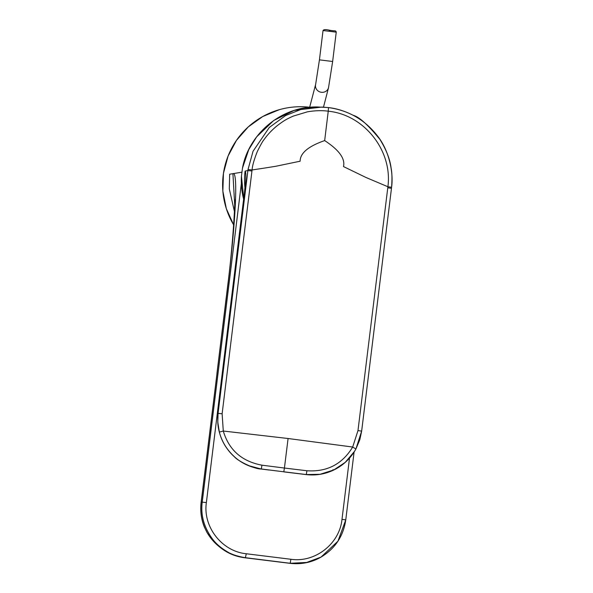 <?xml version="1.0" encoding="UTF-8"?>
<svg xmlns="http://www.w3.org/2000/svg" width="593" height="593" viewBox="0 0 593 593"><rect width="100%" height="100%" fill="white"/><g stroke="black" fill="none" stroke-linecap="round" stroke-linejoin="round"><path stroke-width="0.89" d="M391.588 187.24C392.203 178.849 392.047 172.526 391.128 168.264C390.075 159.428 386.332 149.792 379.898 139.377C368.06 124.893 359.18 116.88 353.258 115.331C344.763 111.039 336.513 108.46 328.507 107.585L321.925 107.074L300.681 109.572L285.67 115.524L269.333 127.428L253.048 151.237L248.03 169.487L252.077 169.961L263.892 168.175L275.693 166.292L300.132 161.207C300.154 153.135 308.338 146.263 324.667 140.585C339.129 150.066 345.393 158.731 343.48 166.566L365.925 177.455L387.904 186.758L391.588 187.24L391.469 188.315L391.588 187.24C393.708 172.911 389.119 150.259 377.304 135.715C364.821 119.756 348.558 110.38 328.507 107.585L317.24 106.948L293.995 110.483L273.714 120.505L256.65 136.85L248.726 149.681L242.485 168.078L241.433 176.165A73.866 73.777 74.1 0 0 243.923 200.264M324.667 140.585L328.248 111.195C364.406 114.76 392.714 150.911 387.904 186.758L357.979 430.592L352.687 447.033C342.228 464.208 326.973 472.117 306.922 470.753L284.425 468.04L288.087 438.509L352.687 447.033L355.911 448.99L359.825 439.695L361.656 431.118L357.979 430.592M248.03 169.487L218.076 413.365L217.779 422.038L219.343 432.104L223.287 431.029L222.123 413.788L252.077 169.961C252.388 165.662 254.138 159.517 257.31 151.534C260.683 144.729 262.973 140.711 264.167 139.481C267.391 134.841 271.557 130.386 276.679 126.101C283.224 121.12 285.589 119.534 293.194 116.124L307.374 111.84C314.994 110.535 321.955 110.32 328.248 111.195L328.507 107.585M288.087 438.509L223.287 431.029C228.92 449.983 241.811 461.376 261.95 465.186L284.425 468.04L283.795 471.798L306.284 474.548L320.05 474.289L334.074 469.856L345.082 462.525L354.525 451.369L355.911 448.99L354.525 451.369M261.95 465.186L261.305 468.989L283.795 471.798L261.305 468.989C254.797 469.345 237.519 460.931 234.413 456.721C226.734 449.716 221.708 441.511 219.343 432.104M248.556 465.646L261.209 469.026A11.141 0.63 -82.7 0 0 261.246 469.019C251.38 467.61 242.952 463.971 235.962 458.1C224.688 448.99 218.298 434.899 217.779 422.038M234.932 276.101L237.815 252.625C245.139 192.821 247.14 173.364 245.094 171.088A73.08 72.991 -105.9 0 0 245.035 188.381M306.922 470.753L306.277 474.585L283.75 471.843A11.141 0.504 -83 0 1 283.721 471.865L306.373 474.615L314.816 474.867M235.962 458.1A11.141 0.474 129.4 0 1 235.903 458.1C243.315 464.126 251.751 467.766 261.209 469.026L268.97 470.019M298.079 473.614L306.255 474.6A11.141 0.385 96.8 0 1 306.247 474.6A11.141 0.385 96.8 0 0 306.277 474.585C315.735 475.705 324.801 474.23 333.481 470.16L345.341 462.295L354.636 451.191M354.873 450.791L354.503 451.406M361.656 431.118L391.469 188.315L361.648 431.126L355.911 448.99M330.108 30.502L329.419 30.199C335.341 31.377 335.682 30.087 336.246 32.148L323.044 30.532C323.674 29.442 325.794 29.331 329.419 30.199L329.234 31.162M349.514 458.107L341.991 519.342L345.763 519.883L337.943 541.194L321.072 557.072L307.389 562.416L290.207 563.283L290.881 559.273L246.295 553.758C221.901 551.379 202.754 526.843 206.371 502.575L243.627 199.144M207.076 532.558L204.274 526.866L206.979 532.395C216.801 547.598 229.587 556.078 245.346 557.82L290.088 563.35L305.677 562.831L321.035 557.094M234.428 211.516L229.298 188.908L229.676 174.201L232.923 173.667C235.339 172.326 236.184 181.525 235.465 201.264C234.531 222.894 232.033 250.617 227.971 284.432L201.116 502.353A46.573 0.897 7 0 1 201.168 502.315A46.573 0.897 7 0 1 201.22 502.301C199.937 512.641 201.857 522.67 206.979 532.395L207.024 532.477C214.555 545.278 226.118 553.528 241.707 557.235L290.207 563.283L245.621 557.768C237.118 556.264 231.003 554.255 227.297 551.742C221.189 548.154 216.341 544.033 212.761 539.371C204.059 527.659 200.545 515.25 202.228 502.138L206.371 502.575M242.485 168.078L241.433 176.165L243.923 200.271M391.469 188.315L387.785 187.788M222.123 413.788L218.076 413.365M251.943 170.992L247.889 170.562L245.094 171.088M245.309 183.889L242.463 213.636L237.815 252.625M333.044 469.582L333.481 470.16L333.044 469.582M242.493 168.049L242.5 168.027C248.274 135.367 279.896 106.295 317.24 106.948M341.991 519.342C339.626 543.766 315.128 562.905 290.881 559.273M309.724 107.251A78.15 78.054 74.1 0 0 309.665 107.244A78.15 78.054 74.1 0 0 233.657 224.903L226.318 208.64L222.857 191.124L223.457 173.282L228.083 156.048L236.503 140.319L248.259 126.909L262.758 116.524L279.236 109.705C289.206 106.881 299.354 106.065 309.665 107.244L315.646 84.376A6.656 6.278 -165.5 0 0 321.413 92.293A6.656 6.278 -165.5 0 0 328.522 87.705L323.496 107.14M336.238 32.155L332.643 61.487L319.434 59.863L315.646 84.376M345.763 519.883L354.095 452.051L345.763 519.891C343.377 536.168 335.141 548.562 321.072 557.072M245.346 557.82L246.295 553.758M290.088 563.35L290.088 563.35C301.326 564.551 311.555 562.512 320.783 557.242M241.811 172.192L232.923 173.667L234.665 204.415M234.65 199.752C235.273 200.738 233.153 243.352 227.638 286.1L227.971 284.432M217.023 373.568L201.22 502.301L202.228 502.138L241.344 183.548M235.903 458.1C222.331 446.24 216.378 431.333 218.054 413.38M237.793 252.633L234.91 276.108M261.209 469.026L269.037 470.027M283.721 471.865L298.146 473.629M306.255 474.6C315.743 475.682 324.816 474.207 333.466 470.167C342.257 465.95 349.247 459.716 354.458 451.473M323.037 30.525L319.434 59.863M332.643 61.487L328.522 87.705M201.116 502.353C200.115 510.788 201.168 518.957 204.274 526.866M227.638 286.1L216.919 373.612"/></g></svg>
